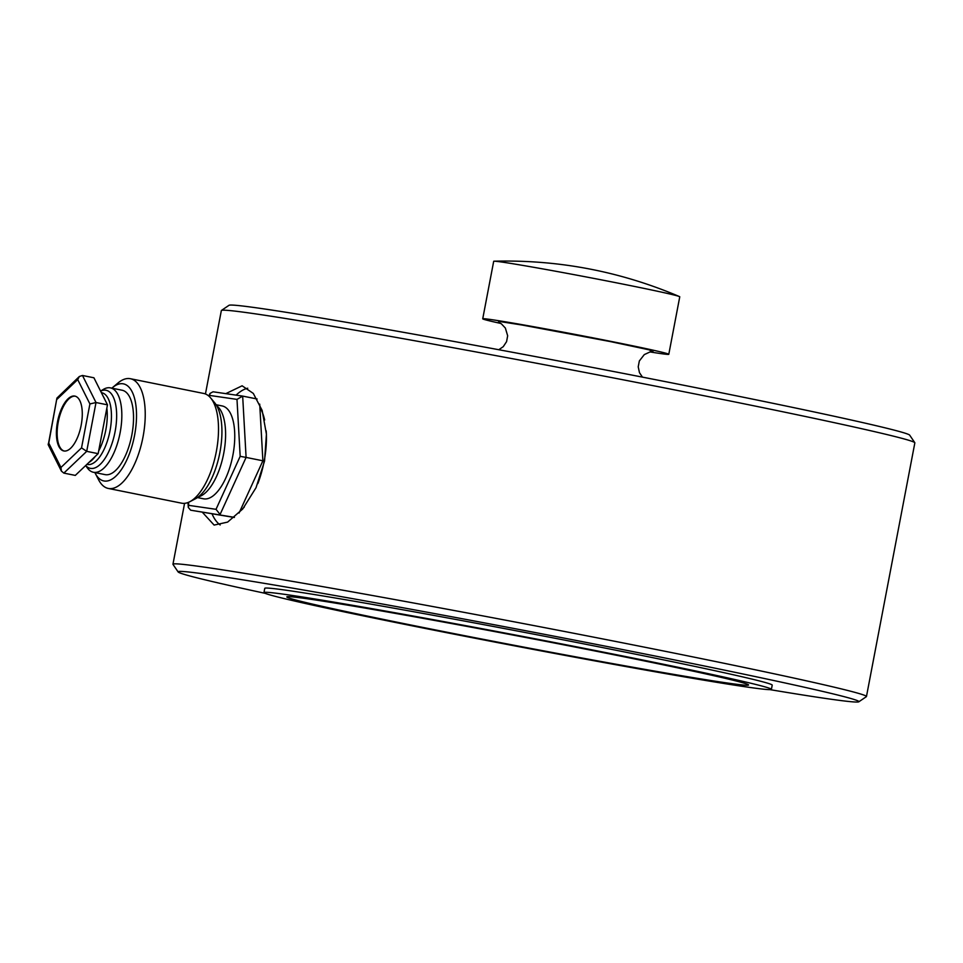 <?xml version="1.0" encoding="UTF-8"?>
<svg xmlns="http://www.w3.org/2000/svg" width="963" height="963" viewBox="0 0 963 963"><rect width="100%" height="100%" fill="white"/><g stroke="black" fill="none" stroke-linecap="round" stroke-linejoin="round"><path stroke-width="1.44" d="M205.444 393.975L221.346 310.568A353 7.367 10.8 0 1 221.454 310.435L229.001 305.307A346.548 7.235 10.8 0 1 715.87 391.676A346.548 7.235 10.8 0 1 909.674 435.144L914.802 442.703A353 7.367 10.8 0 1 914.85 442.86L866.459 696.526A353 7.367 10.8 0 1 866.351 696.67L858.803 701.798A346.548 7.235 10.8 0 1 769.991 689.64M221.454 310.435A353 7.367 10.8 0 1 717.387 398.417A353 7.367 10.8 0 1 914.802 442.703M225.811 393.638L242.11 385.802L253.305 393.422L262.153 410.455L266.426 434.205L264.548 461.096L256.038 487.687L242.688 509.03L227.617 522.102L214.123 525.076L202.675 512.605M265.198 593.34A346.548 7.235 10.8 0 1 178.143 571.95L173.003 564.402A353 7.367 10.8 0 1 172.955 564.234A353 7.367 10.8 0 1 668.996 652.071A353 7.367 10.8 0 1 866.459 696.526M178.143 571.95A346.548 7.235 10.8 0 1 665.06 658.018A346.548 7.235 10.8 0 1 858.803 701.798M212.209 514.254A71.033 30.322 -78.6 0 0 220.178 524.979M771.411 689.352L772.218 685.126A258.301 5.393 -169.2 0 0 627.732 652.601A258.301 5.393 -169.2 0 0 264.777 588.321L263.97 592.546A258.301 5.393 10.8 0 1 626.925 656.826A258.301 5.393 10.8 0 1 771.411 689.352A258.301 5.393 10.8 0 1 408.456 625.083A258.301 5.393 10.8 0 1 263.97 592.546M650.242 351.964A94.711 1.974 -169.2 0 0 668.791 354.3A94.711 1.974 -169.2 0 0 615.814 342.371A94.711 1.974 -169.2 0 0 482.728 318.813A94.711 1.974 -169.2 0 0 500.844 323.46M668.791 354.3L679.758 296.809A94.711 1.974 -169.2 0 0 679.372 296.544A94.711 1.974 -169.2 0 0 626.781 284.879A94.711 1.974 -169.2 0 0 494.151 261.202A94.711 1.974 -169.2 0 0 493.694 261.31L482.728 318.813M617.102 655.394A235.044 4.911 10.8 0 1 748.576 684.994A235.044 4.911 10.8 0 1 418.291 626.504A235.044 4.911 10.8 0 1 286.805 596.904A235.044 4.911 10.8 0 1 617.102 655.394M247.72 388.221A71.033 30.322 -78.6 0 0 236.091 395.131M108.313 488.446L181.598 503.18A55.962 23.882 -78.6 0 0 189.819 501.711L195.381 498.822A51.797 22.113 -78.6 0 0 219.877 452.562A51.797 22.113 -78.6 0 0 214.689 402.787L210.68 397.972A55.962 23.882 -78.6 0 0 203.65 393.446L130.366 378.712A55.962 23.882 101.4 0 1 143.006 437.021A55.962 23.882 101.4 0 1 108.313 488.446A55.962 23.882 101.4 0 1 98.563 479.73L95.229 473.254A49.51 21.126 101.4 0 1 94.892 472.58M100.609 391.134A39.82 16.997 101.4 0 1 115.066 431.785A39.82 16.997 101.4 0 1 85.695 465.514M189.819 501.711A55.962 23.882 -78.6 0 0 216.29 451.743A55.962 23.882 -78.6 0 0 210.68 397.972M111.864 388.161A49.51 21.126 101.4 0 1 112.43 387.668L118.004 382.985A55.962 23.882 101.4 0 1 130.366 378.712M112.43 387.668A49.51 21.126 101.4 0 1 134.543 435.469A49.51 21.126 101.4 0 1 95.229 473.254M197.427 497.57L203.518 498.798A47.356 20.211 -78.6 0 0 232.877 455.282A47.356 20.211 -78.6 0 0 222.176 405.953L216.085 404.725M100.573 391.074L103.222 389.473A43.046 18.381 101.4 0 1 110.396 387.872L122.096 390.22A43.046 18.381 101.4 0 1 131.823 435.071A43.046 18.381 101.4 0 1 105.123 474.627L93.435 472.279A43.046 18.381 101.4 0 1 87.44 468.042L85.635 465.562M110.396 387.872A43.046 18.381 101.4 0 1 120.122 432.724A43.046 18.381 101.4 0 1 93.435 472.279M257.831 483.595A58.117 24.809 -78.6 0 0 264.139 461.313A58.117 24.809 -78.6 0 0 266.197 430.834M264.656 419.976A58.117 24.809 -78.6 0 0 259.926 407.686M75.234 396.19A27.987 11.941 -78.6 0 0 58.262 421.963A27.987 11.941 -78.6 0 0 64.208 451.021M81.169 425.249A27.987 11.941 101.4 0 1 63.823 450.961A27.987 11.941 101.4 0 1 57.503 421.806A27.987 11.941 101.4 0 1 74.849 396.094A27.987 11.941 101.4 0 1 81.169 425.249M188.531 502.325L188.7 505.346L216.025 509.319L220.082 514.471L246.095 457.413L240.172 456.342L236.994 399.392L242.664 396.094L213.232 391.809M188.7 505.346L188.279 507.417L190.65 510.185L234.43 517.348M236.994 399.392L209.669 395.432L210.006 393.446L213.052 391.785M257.121 398.995L242.664 396.094L246.095 457.413L262.887 460.796L239.077 513.038M234.298 517.468L190.65 510.185M259.721 404.135L262.887 460.796M239.968 511.064A58.117 24.809 -78.6 0 0 244.325 507.007M98.154 453.657L107.471 404.833L93.917 377.785L82.469 375.474L79.339 376.509L56.925 398.092L48.258 444.858L61.403 471.112L63.847 473.11L86.706 451.346L98.154 453.657L75.295 475.409L63.847 473.11M82.469 375.474L96.011 402.534L89.908 403.942L81.53 447.879L86.706 451.346L96.011 402.534L107.471 404.833M81.53 447.879L60.958 467.464L61.403 471.112M60.958 467.464L48.764 443.112L48.15 444.124M48.764 443.112L56.925 398.092M57.142 399.176L77.714 379.591L79.339 376.509M498.81 322.376L498.87 321.389L522.488 325.097L610.349 341.576L649.038 349.81L652.529 351.7M216.735 405.796A47.356 20.211 101.4 0 1 223.717 453.441A47.356 20.211 101.4 0 1 198.438 496.836M86.887 464.383L87.32 464.467A36.594 15.625 -78.6 0 0 109.999 430.846A36.594 15.625 -78.6 0 0 101.741 392.723L101.356 392.639M103.197 396.311A36.594 15.625 101.4 0 1 104.726 399.368M106.845 408.119A36.594 15.625 101.4 0 1 105.81 429.992A36.594 15.625 101.4 0 1 98.659 450.985M216.025 509.319L240.172 456.342M209.669 395.432L209.212 396.419M95.265 456.402A36.594 15.625 101.4 0 1 88.933 462.433M77.714 379.591L89.908 403.942M498.81 349.725L503.276 346.644L506.586 341.624L507.657 335.774L505.358 328.046L501.362 323.821L498.304 322.184M172.955 564.234L184.571 503.336M642.465 377.135L639.468 372.681L638.216 366.819L639.336 360.969L644.295 354.601L649.772 352.061L653.107 351.712M679.372 296.544C620.196 271.361 558.444 259.577 494.151 261.202M188.002 502.542L188.279 507.417M210.006 393.446L208.815 396.058"/></g></svg>
